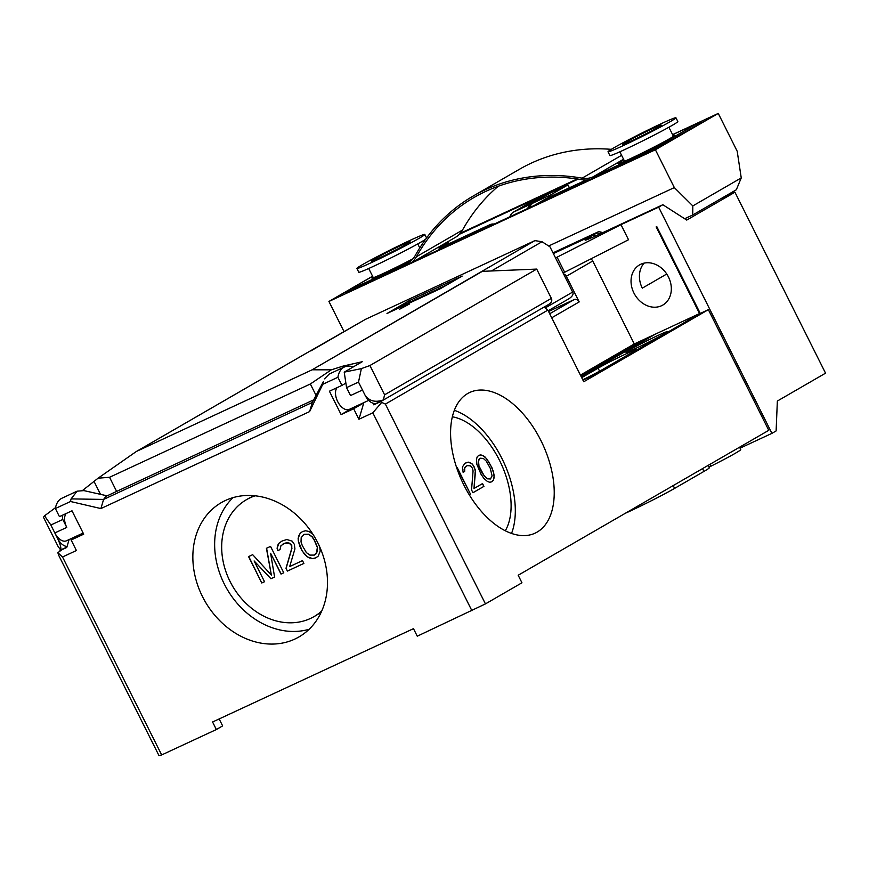 <?xml version="1.0" encoding="UTF-8"?>
<svg xmlns="http://www.w3.org/2000/svg" width="869" height="869" viewBox="0 0 869 869"><rect width="100%" height="100%" fill="white"/><g stroke="black" fill="none" stroke-linecap="round" stroke-linejoin="round"><path stroke-width="1.3" d="M321.747 611.005A67.521 55.312 60 0 1 314.089 616.577A67.521 55.312 60 0 1 230.057 581.47A67.521 55.312 60 0 1 246.481 499.675L248.154 498.708A67.521 55.312 60 0 1 254.335 495.732M246.481 499.675A67.521 55.312 60 0 1 255.128 495.819M452.336 416.794A67.521 38.627 -114.9 0 1 499.512 460.353A67.521 38.627 -114.9 0 1 505.291 530.763M399.642 309.212L409.614 303.933L399.642 309.212M317.869 542.951A77.569 63.535 60 0 1 299.001 636.912A77.569 63.535 60 0 1 202.466 596.568A77.569 63.535 60 0 1 221.334 502.619A77.569 63.535 60 0 1 317.869 542.951M233.001 497.644A77.569 63.535 -120 0 0 224.267 583.968A77.569 63.535 -120 0 0 309.125 629.275M337.063 387.65A12.655 7.245 65.1 0 0 337.672 401.543A12.655 7.245 65.1 0 0 349.284 409.386L368.695 400.37M66.153 513.514A12.655 7.245 65.1 0 0 66.761 527.407L62.785 519.477L50.858 525.017L44.547 515.817L43.45 517.218L58.114 546.503L60.537 549.86L63.144 548.817M511.548 533.425A77.569 44.373 65.1 0 0 501.989 458.626A77.569 44.373 65.1 0 0 454.335 410.298M540.92 440.55A77.569 44.373 -114.9 0 1 535.087 533.164A77.569 44.373 -114.9 0 1 463.894 485.098A77.569 44.373 -114.9 0 1 469.727 392.473A77.569 44.373 -114.9 0 1 540.92 440.55M625.365 513.253A35.868 1.51 -26.6 0 0 630.112 511.091A35.868 1.51 -26.6 0 0 674.605 488.389L703.944 471.422A35.868 1.51 -26.6 0 0 709.332 467.761L708.137 465.382M658.289 335.315A23.213 0.978 153.4 0 1 667.522 331.589A23.213 0.978 153.4 0 1 656.747 337.954A23.213 0.978 153.4 0 1 635.239 348.654A23.213 0.978 153.4 0 1 626.017 352.379A23.213 0.978 153.4 0 1 636.781 346.014A23.213 0.978 153.4 0 1 658.289 335.315M581.687 377.657L598.068 368.184A23.213 0.978 153.4 0 1 626.864 353.498A23.213 0.978 153.4 0 1 636.086 349.772A23.213 0.978 153.4 0 1 632.599 352.141L603.271 369.108A23.213 0.978 153.4 0 1 582.773 379.818M633.914 292.994A23.213 19.009 -120 0 0 662.808 305.073A23.213 19.009 -120 0 0 668.446 276.95A23.213 19.009 -120 0 0 639.562 264.882A23.213 19.009 -120 0 0 633.914 292.994M644.135 263.122A23.213 19.009 -120 0 0 642.3 288.15L666.751 274.007M700.175 313.264L643.701 339.573L644.211 340.594M699.578 313.611L656.149 226.896L657.29 227.635M720.607 198.86L734.935 192.212L686.738 220.074L662.841 204.726L596.916 235.358A29.535 1.238 153.4 0 1 585.217 240.137A29.535 1.238 153.4 0 1 589.606 237.085L596.319 233.207L553.195 253.237L596.818 232.968L600.751 233.576M563.101 273.04L628.526 239.735L620.977 224.658L658.648 207.148L771.922 433.359L776.115 430.937L777.353 401.043L825.55 373.17L734.935 192.212M582.958 380.188L591.876 376.038L699.578 313.752L708.365 309.668L768.772 430.318L518.174 575.245L521.954 582.784L485.445 603.901L385.391 404.085L547.872 310.114L583.74 381.752L708.365 309.668M544.048 307.105L547.872 310.114M580.829 375.929L643.701 339.573L634.283 343.95L592.745 261.004A4.215 3.454 -120 0 0 590.855 258.951M771.922 433.359L740.051 448.165M656.149 226.896L656.779 226.613L700.262 313.437M57.832 552.727L62.525 556.975L161.667 754.944L158.973 755.585L58.918 555.769L57.832 552.727L62.981 548.904M620.977 224.658L555.552 257.963M662.841 204.726L658.648 207.148M69.107 539.562L66.761 547.47L59.928 550.664L62.861 548.958M710.06 464.274L711.005 466.164A35.868 1.51 -26.6 0 0 740.757 449.577L739.573 447.209M711.005 466.164L709.039 467.185M592.745 261.004L566.349 276.277L579.188 301.912A4.215 3.454 -120 0 0 574.159 299.599L549.686 313.752M580.416 375.104L634.283 343.95M376.603 403.194L373.768 404.835L380.361 401.771L385.391 404.085M566.349 276.277A4.215 3.454 -120 0 0 563.492 273.822M557.116 257.235L564.665 272.312M161.667 754.944L216.348 729.536L222.638 725.897L219.151 718.935M600.305 231.947A6.333 5.181 -120 0 0 601.391 233.283M62.525 556.975L76.407 550.522L71.139 540.007L79.524 535.163A13.078 7.484 65.1 0 0 80.719 534.163M67.054 546.471A12.655 7.245 -114.9 0 1 57.473 538.226L54.823 532.947A12.655 7.245 65.1 0 0 66.446 540.79L83.131 533.045M60.537 549.86C61.449 548.469 60.428 544.591 57.473 538.226M216.348 729.536L212.579 721.998L413.481 628.656L417.261 636.195L485.445 603.901M471.943 610.788L372.812 412.818L381.936 402.141M548.556 311.493L574.159 299.599M373.768 404.835L374.17 403.488M372.812 412.818L358.93 419.26L363.872 402.608M369.922 365.534L361.374 368.619L358.495 382.088L365.11 395.297A12.655 7.245 65.1 0 0 376.733 403.14L383.294 400.088L548.904 304.291C551.554 302.521 552.369 300.544 551.37 298.371L536.705 269.086L369.922 365.534L384.587 394.819L383.338 400.055M365.11 395.297C369.314 401.076 375.289 402.651 383.012 400.033M358.93 419.26L353.661 408.745L341.115 414.578L329.405 391.213L341.962 385.38L337.9 377.265L322.757 384.304L309.614 411.591L100.88 508.571L70.519 501.5L55.377 508.528L59.44 516.631L71.997 510.798L83.696 534.174L71.139 540.007M491.463 270.965L542.017 241.723L549.99 246.839L572.638 292.082L545.851 307.583M107.137 495.83L83.913 490.616L77.08 491.181L61.938 498.219A27.851 15.935 65.1 0 0 55.377 508.528M66.761 527.407L54.823 532.947L50.858 525.017M306.996 352.825L365.382 319.379L534.891 240.626L311.884 369.933L136.639 451.348L306.996 352.825M363.242 402.901A13.078 7.484 -114.9 0 1 362.047 403.9L353.661 408.745M337.9 377.265A27.851 15.935 -114.9 0 1 344.461 366.957A27.851 15.935 -114.9 0 1 353.194 366.957M341.962 385.38L345.884 383.11M311.884 369.933L482.241 271.4M482.599 271.334L536.705 269.086M572.638 292.082C573.779 293.961 572.66 296.112 569.293 298.523L548.187 310.744M70.519 501.5A27.851 15.935 -114.9 0 1 71.117 498.893L103.596 499.425L312.329 402.445L323.344 381.697A27.851 15.935 65.1 0 0 322.757 384.304M77.08 491.181L71.117 498.893M100.88 508.571L103.596 499.425L105.942 496.384L313.481 399.957M309.614 411.591L312.329 402.445L323.344 381.697M344.461 366.957L329.318 373.996L324.485 378.851M350.685 408.734A13.078 7.484 -114.9 0 1 349.49 409.733L341.115 414.578M446.329 285.238A12.655 7.245 65.1 0 0 445.612 285.499A12.655 7.245 65.1 0 0 445.286 285.673L395.058 309.006L389.442 312.351M439.671 289.019L445.286 285.673M395.732 308.691A12.655 7.245 65.1 0 0 395.384 308.832A12.655 7.245 65.1 0 0 395.058 309.006M542.017 241.723L534.891 240.626M408.788 300.88L386.998 313.492L440.366 288.693L462.156 276.092L408.788 300.88L409.484 302.282M312.34 369.803L331.306 369.836L310.352 383.989L109.559 477.287L98.088 478.189L135.999 451.728M55.54 507.637L44.547 515.817M98.088 478.189L82.642 490.398M100.5 494.342L94.167 481.687M109.559 477.287L116.631 491.419M310.352 383.989L315.968 395.199M331.306 369.836L342.81 366.164L343.44 367.424M361.374 368.619L344.222 372.149L362.243 361.721L342.81 366.164M439.627 288.942L389.41 312.275M62.166 515.371L62.785 519.477M344.222 372.149L346.568 387.628L350.533 395.558L362.471 390.018M358.495 382.088L346.568 387.628M321.421 611.743A67.521 55.312 60 0 1 315.762 615.61L314.089 616.577M476.885 464.383L481.046 474.289L483.914 478.428L487.411 481.469L489.779 482.273L491.897 481.774L493.451 480.155L494.135 477.581L493.69 472.769L492.05 467.924L486.662 458.734L483.164 455.682L480.796 454.889L478.678 455.378L477.124 457.007L476.44 459.571L476.885 464.383M472.551 468.337L473.073 470.933L471.541 489.92L472.953 492.734L483.946 486.368L482.545 483.566L473.985 488.508L475.441 471.737L474.387 467.272L472.399 464.089L468.261 462.134L464.926 463.34L462.406 466.968L463.134 472.345L464.654 471.454L464.785 467.761L467.25 465.61L470.542 465.882L472.551 468.337M469.293 494.841L470.498 494.146L457.29 467.75L456.768 468.054M319.749 546.959L320.237 550.989L318.26 556.051L315.795 557.898L312.775 558.604L307.42 556.942L302.216 551.055L298.349 541.083L298.143 538.411L300.12 533.338L302.586 531.502L305.606 530.785L308.745 531.415L312.84 534.131M303.9 563.427L287.411 571.085L286.01 568.272L291.799 548.285L291.593 545.613L289.268 543.223L284.76 543.244L280.926 545.721L280.035 549.588L277.754 550.653L277.081 548.198L279.058 543.125L281.98 541.072L286.846 539.508L292.19 541.181L294.33 544.331L294.928 548.904L289.67 566.577L302.488 560.614L303.9 563.427M283.75 572.78L281.002 574.061L270.607 553.281L274.593 577.038L270.932 578.743L254.117 560.939L264.524 581.719L261.775 582.99L248.567 556.605L252.683 554.683L271.356 575.082L266.414 548.306L270.541 546.395L283.75 572.78L281.002 574.061M480.796 454.889L478.613 455.454M483.164 455.682L480.546 454.998M484.924 456.844L482.914 455.801M486.662 458.734L484.674 456.953M487.813 460.244L486.412 458.854M489.519 462.873L487.563 460.353M492.05 467.924L489.269 462.992M493.147 470.911L491.8 468.043M493.69 472.769L492.897 471.02M494.2 475.365L493.44 472.888M494.135 477.581L493.95 475.484M493.451 480.155L493.874 477.7M491.713 481.817L493.19 480.264M467.25 465.61L466.023 466.316M464.785 467.761L465.773 466.436M464.426 469.423L464.535 467.88M464.654 471.454L464.176 469.532M463.123 472.312L464.404 471.574M468.261 462.134L465.98 462.721M470.053 462.547L468.011 462.243M472.399 464.089L469.803 462.666M473.822 466.153L472.149 464.198M474.387 467.272L473.572 466.273M475.213 469.705L474.137 467.392M475.441 471.737L474.952 469.814M473.985 488.508L475.191 471.856M483.946 486.368L482.306 483.696M472.942 492.712L483.696 486.488M470.498 494.146L457.051 467.891M469.282 494.819L470.248 494.265M299.686 546.004L302.216 551.055M302.379 550.957L304.074 553.651M304.248 553.553L305.377 555.117M305.551 555.019L307.42 556.942M307.593 556.844L309.636 557.985M309.809 557.887L312.775 558.604M312.938 558.517L315.914 557.811M302.64 531.491L300.12 533.338M300.283 533.24L298.675 536.086M298.838 535.988L298.143 538.411M298.306 538.313L298.349 541.083M298.523 540.985L298.74 542.984M298.903 542.886L299.848 545.906M286.01 568.272L287.411 571.085M287.585 570.987L303.889 563.405M282.067 541.039L279.058 543.125M279.221 543.027L277.787 545.102M277.961 545.004L277.081 548.198M277.254 548.1L277.754 550.653M277.917 550.555L280.035 549.566M284.76 543.244L282.925 544.092M284.923 543.147L287.335 542.745M287.498 542.647L289.268 543.223M289.431 543.136L291.028 544.483M291.191 544.385L291.593 545.613M291.756 545.515L291.799 548.285M291.962 548.187L286.173 568.174M270.607 553.281L281.176 573.964M266.587 548.23L271.356 575.082M248.74 556.518L261.775 582.99M261.949 582.893L264.513 581.698M270.932 578.743L254.117 560.939M271.106 578.645L274.593 577.016M478.7 465.48L484.294 476.038L487.205 478.7L490.485 478.971L486.944 478.808L482.045 472.953L478.7 465.48L478.232 461.406L480.079 458.191L478.591 459.755M316.403 553.466L317.359 547.481L314.154 539.964L312.014 536.814L308.495 534.294L303.987 534.316L308.658 534.196L312.177 536.716L314.328 539.877L317.522 547.383L317.381 551.609L314.393 555.085L316.566 553.368M490.485 478.971L492.093 475.864L490.246 468.25L486.282 461.124L483.37 458.463L480.079 458.191M478.841 459.636L478.232 461.406M478.482 461.287L478.949 465.36M303.987 534.316L301.174 537.694L301.022 541.919L302.26 545.504L306.366 552.586L309.885 555.106L314.393 555.085M374.843 258.886A21.519 0.902 -26.6 0 0 371.606 261.091A21.519 0.902 -26.6 0 0 385.456 255.117A21.519 0.902 -26.6 0 0 406.855 244.015A21.519 0.902 -26.6 0 0 410.092 241.81A21.519 0.902 -26.6 0 0 396.242 247.784A21.519 0.902 -26.6 0 0 374.843 258.886M362.601 264.578A37.975 1.597 153.4 0 1 400.359 244.982A37.975 1.597 153.4 0 1 424.811 234.445A37.975 1.597 153.4 0 1 419.097 238.323A37.975 1.597 153.4 0 1 381.339 257.919A37.975 1.597 153.4 0 1 356.887 268.456A37.975 1.597 153.4 0 1 362.601 264.578M356.887 268.456L358.778 272.225A37.975 1.597 -26.6 0 0 383.229 261.688A37.975 1.597 -26.6 0 0 420.987 242.093A37.975 1.597 -26.6 0 0 425.636 239.225M631.296 140.952A21.519 0.902 -26.6 0 0 651.239 131.034A21.519 0.902 -26.6 0 0 661.222 125.136A21.519 0.902 -26.6 0 0 652.673 128.59A21.519 0.902 -26.6 0 0 632.73 138.508A21.519 0.902 -26.6 0 0 622.736 144.406A21.519 0.902 -26.6 0 0 631.296 140.952M623.127 145.677A37.975 1.597 153.4 0 1 608.018 151.782A37.975 1.597 153.4 0 1 625.647 141.375A37.975 1.597 153.4 0 1 660.842 123.865A37.975 1.597 153.4 0 1 675.941 117.771A37.975 1.597 153.4 0 1 658.322 128.177A37.975 1.597 153.4 0 1 623.127 145.677M608.018 151.782L609.908 155.551A37.975 1.597 -26.6 0 0 625.017 149.446A37.975 1.597 -26.6 0 0 660.201 131.947A37.975 1.597 -26.6 0 0 677.831 121.541L675.941 117.771M413.036 258.745A31.653 1.325 153.4 0 1 384.446 272.942A31.653 1.325 153.4 0 1 371.856 278.026A31.653 1.325 153.4 0 1 372.975 277.026M673.095 135.64A31.653 1.325 153.4 0 1 674.572 135.336A31.653 1.325 153.4 0 1 659.875 144.015A31.653 1.325 153.4 0 1 630.557 158.603A31.653 1.325 153.4 0 1 617.968 163.687A31.653 1.325 153.4 0 1 623.844 159.809M595.938 235.814L593.158 235.086L596.818 232.968M593.158 235.086L553.357 253.585M601.109 232.153A6.333 5.181 -120 0 0 601.891 233.044M585.988 180.068L546.482 198.414A21.095 12.068 65.1 0 0 545.938 198.697L586.054 180.068M548.296 197.567A21.095 12.068 -114.9 0 1 551.185 194.591L567.946 184.901L550.055 193.211L530.579 203.759L536.857 200.848L533.294 202.911A21.095 12.068 65.1 0 0 529.59 207.626M527.711 208.506A21.095 12.068 -114.9 0 1 531.404 203.78L527.44 205.366L534.978 201L548.165 194.091L530.275 202.401L513.514 212.09A21.095 12.068 65.1 0 0 509.821 216.815M446.166 245.058L489.432 224.952A21.095 12.068 -114.9 0 1 489.975 224.669L439.095 248.306L448.556 242.538L445.102 243.309M489.975 224.669A21.095 12.068 -114.9 0 1 494.189 224.072M534.196 205.486L545.938 198.697M696.232 125.299L698.611 124.213M567.946 184.901L569.391 187.78M489.432 224.952L477.7 231.741M349.197 291.419L351.272 290.213M695.808 124.452A16.88 0.706 153.4 0 1 702.152 121.91A16.88 0.706 153.4 0 1 699.61 123.626L663.992 144.232A16.88 0.706 153.4 0 1 643.06 154.91L351.739 290.257A16.88 0.706 153.4 0 1 345.026 292.972A16.88 0.706 153.4 0 1 347.567 291.245L350.837 289.355M459.353 234.304L578.189 179.09M589.747 179.677A27.004 22.127 60 0 1 582.143 179.742A221.28 181.263 60 0 0 474.029 197.491A221.28 181.263 60 0 0 416.403 256.746A27.004 22.127 60 0 1 411.624 262.438M498.274 186.238A221.28 181.263 -120 0 0 462.504 230.079L416.403 256.746M413.698 261.471L455.475 237.313A27.004 22.127 -120 0 0 462.504 230.079M356.29 288.15L355.758 287.107L407.181 263.209A25.32 20.737 -120 0 0 408.528 262.514A25.32 20.737 -120 0 0 415.121 255.736A222.975 182.642 60 0 1 473.181 196.036L519.282 169.368A222.975 182.642 60 0 1 611.298 149.338M372.573 276.212L328.927 301.456L655.4 149.772L718.261 113.415L672.595 134.641L695.7 124.234L660.266 144.917L644.57 152.922L645.08 153.954M623.551 159.233L593.147 176.809L644.57 152.922M593.147 176.809A25.32 20.737 60 0 1 582.121 178.145L621.596 155.323M473.181 196.036A222.975 182.642 60 0 1 582.121 178.145M577.212 178.949L460.298 233.272M372.605 276.288L352.629 287.845L350.728 289.138L355.758 287.107M718.261 113.415L737.194 151.249L741.246 177.917L692.821 205.92L674.333 187.595L655.4 149.772M548.654 245.992L674.333 187.595M328.927 301.456L344.07 331.697M552.988 252.846L598.817 231.556L602.847 232.599M684.653 218.738L692.734 214.98L692.821 205.92M692.734 214.98L736.325 189.768L741.246 177.917M674.605 488.389L673.203 485.586M599.567 371.172L598.068 368.184M589.606 237.085L591.344 237.878M655.389 334.141L581.35 376.961M579.188 301.912L551.717 317.793M383.175 400.142L380.361 401.771M703.944 471.422L702.543 468.619M384.587 394.819L551.37 298.371M83.315 533.403L79.524 535.163M349.49 409.733L362.047 403.9M551.185 194.591L533.294 202.911M531.404 203.78L513.514 212.09M446.655 243.831L447.046 244.613M347.567 291.245L347.926 291.973M693.799 125.527L694.364 126.668M660.266 144.917L660.809 146.003M407.181 263.209L409.81 261.688M655.269 334.196L581.339 376.95M66.87 547.101L62.535 549.121M365.165 319.499L310.809 350.935M306.681 352.988L136.39 451.478M395.384 308.832L445.612 285.499M424.811 234.445L426.57 237.954M417.761 243.928L419.76 247.915M368.706 268.488L373.333 277.732M619.836 151.814L624.594 161.297M668.891 127.243L673.453 136.346M448.556 242.538L449.121 243.657M696.341 125.527L695.7 124.234M351.38 290.431L350.728 289.138"/></g></svg>
